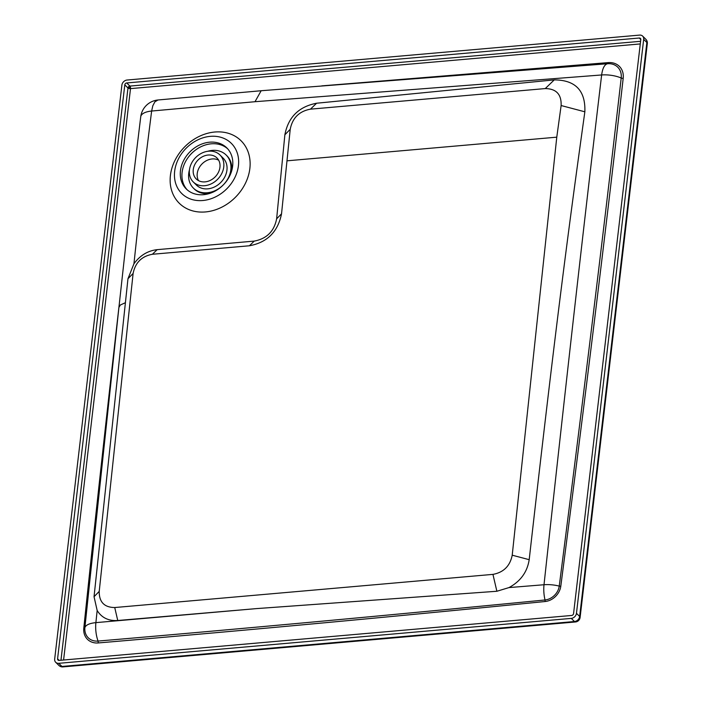 <?xml version="1.0" encoding="UTF-8"?>
<svg xmlns="http://www.w3.org/2000/svg" width="702" height="702" viewBox="0 0 702 702"><rect width="100%" height="100%" fill="white"/><g stroke="black" fill="none" stroke-linecap="round" stroke-linejoin="round"><path stroke-width="1.05" d="M130.519 87.75A1.922 0.807 85 0 0 129.923 86.083A1.922 1.562 134.6 0 0 128.255 87.188L130.519 87.75A1.922 0.807 85 0 1 130.511 88.619A1.922 0.772 6.7 0 1 127.975 87.987A1.922 1.562 134.6 0 1 128.255 87.188M255.01 101.711L151.632 111.039C142.752 181.827 143.103 178.492 133.933 263.776C140.058 255.414 147.797 250.711 157.169 249.658L254.247 241.102C266.699 238.741 274.166 231.318 276.632 218.831L284.872 134.784C288.232 117.181 298.806 106.66 316.593 103.229L554.255 79.888C575.447 80.01 585.643 90.646 584.854 111.802C567.234 237.925 554.519 336.451 529.194 559.678C527.281 571.998 520.551 581.3 509.003 587.583L544.006 584.74C565.759 385.108 583.669 225.833 601.64 74.965L255.01 101.711L261.162 90.734L598.885 64.409M170.41 175.456A43.936 35.767 -45.4 0 0 186.978 208.722A43.936 35.767 -45.4 0 0 249.859 168.489A43.936 35.767 -45.4 0 0 233.283 135.232A43.936 35.767 -45.4 0 0 170.41 175.456M174.658 171.235A35.267 28.712 -45.4 0 0 202.79 200.518A35.267 28.712 -45.4 0 0 238.434 165.646A35.267 28.712 -45.4 0 0 210.302 136.355A35.267 28.712 -45.4 0 0 174.658 171.235M227.597 148.727A28.852 23.491 -45.4 0 0 194.208 151.062A28.852 23.491 -45.4 0 0 183.819 184.652A28.852 23.491 -45.4 0 0 187.144 189.777M182.178 183.029A28.852 23.491 134.6 0 1 193.12 149A28.852 23.491 134.6 0 1 226.799 147.885A28.852 23.491 134.6 0 1 230.914 153.852A28.852 23.491 134.6 0 1 219.98 187.882A28.852 23.491 134.6 0 1 186.293 188.987A28.852 23.491 134.6 0 1 182.178 183.029M598.938 64.409L607.642 63.733A17.199 14.005 134.6 0 1 621.2 78.001C603.79 230.309 583.143 399.675 559.24 586.109A14.233 11.592 134.6 0 1 545.042 599.973C387.504 615.391 238.505 629.089 98.061 641.066A19.235 8.126 -95.1 0 1 95.884 622.63L256.318 608.616L117.752 620.507C108.512 621.077 101.65 617.742 97.166 610.486L94.042 596.718L127.966 278.738L133.933 263.776M545.173 601.517L545.042 599.973A19.235 7.845 -94.6 0 1 544.006 584.74A19.235 7.459 -173.8 0 1 559.24 586.109L560.784 586.267A15.663 12.75 134.6 0 1 545.173 601.517C387.697 617.216 238.733 631.019 98.271 642.944A18.155 14.777 134.6 0 1 83.801 628.088C95.2 518.339 109.143 392.866 118.541 310.547L119.243 304.378M509.003 587.583L496.876 591.259L256.318 608.616M321.832 85.872L608.283 62.601A1.922 0.816 85.6 0 1 607.642 63.733C604.589 64.347 602.588 68.094 601.64 74.965A19.235 7.783 -173.2 0 1 621.2 78.001A1.922 0.772 -173.4 0 0 623.192 78.299C605.852 230.625 585.047 399.947 560.784 586.267M249.412 245.77L152.387 254.273C141.707 256.248 135.284 262.645 133.108 273.464L99.219 591.4C99.105 602.035 104.282 607.414 114.733 607.537L492.944 574.376C503.624 572.402 510.047 566.005 512.214 555.194L556.774 137.171L561.126 105.537C561.556 94.384 556.265 88.733 545.252 88.575L310.442 109.161C299.166 111.267 292.427 117.98 290.224 129.282L281.537 213.794C277.913 231.818 267.208 242.48 249.412 245.77L254.247 241.102M276.632 218.831L281.537 213.794M284.872 134.784L290.224 129.282M584.854 111.802L561.126 105.537M529.194 559.678L512.214 555.194M261.162 90.734L158.003 99.982L154.896 101.825L152.817 105.756L151.632 111.039A19.235 7.968 7.1 0 0 140.742 116.743L132.257 186.504L118.919 307.388L90.54 574.043M127.966 278.738L133.108 273.464M94.042 596.718L99.219 591.4M98.271 642.944L98.061 641.066A16.497 13.435 134.6 0 1 84.907 627.553L90.47 574.657M126.737 82.95A1.922 1.562 134.6 0 0 124.798 84.845L57.582 658.809A1.922 1.562 134.6 0 0 59.117 660.406L571.621 615.47A1.922 1.562 134.6 0 0 573.569 613.574L640.786 39.61A1.922 1.562 134.6 0 0 639.25 38.013L126.737 82.95L129.923 86.083L640.584 41.313M571.279 618.392L58.775 663.32A5.133 4.177 134.6 0 1 55.721 662.311A5.133 4.177 134.6 0 1 54.677 659.064L121.894 85.1A5.133 4.177 134.6 0 1 127.08 80.028L639.592 35.1A5.133 4.177 134.6 0 1 642.646 36.109A5.133 4.177 134.6 0 1 643.681 39.356L576.465 613.32A5.133 4.177 134.6 0 1 571.279 618.392L574.464 621.524A5.133 2.15 85 0 0 575.456 621.972A5.133 5.133 0 0 0 580.106 617.453A5.133 2.062 6.7 0 0 579.65 616.453L646.867 42.497A5.133 2.062 6.7 0 1 647.323 43.498A5.133 5.133 0 0 0 645.822 39.251A5.133 4.177 -45.4 0 1 646.867 42.497L643.681 39.356M55.721 662.311L58.898 665.443A5.133 4.177 -45.4 0 0 61.951 666.452A5.133 2.15 85 0 0 62.952 666.9L575.456 621.972M58.775 663.32L61.951 666.452L574.464 621.524A5.133 4.177 -45.4 0 0 579.65 616.453L576.465 613.32M83.801 628.088A1.922 0.781 5.9 0 0 84.907 627.553C85.898 624.929 89.558 623.288 95.884 622.63L97.166 610.486M287.188 160.802L556.774 137.171M208.626 151.184A18.972 15.444 134.6 0 1 219.919 154.931A18.972 15.444 134.6 0 1 221.771 173.482A18.972 15.444 134.6 0 1 204.572 185.714A18.972 15.444 134.6 0 1 193.278 181.967A18.972 15.444 134.6 0 1 191.435 163.417A18.972 15.444 134.6 0 1 208.626 151.184M193.278 181.967L196.463 185.1A18.972 15.444 -45.4 0 0 207.757 188.847A18.972 15.444 -45.4 0 0 224.956 176.623A18.972 15.444 -45.4 0 0 223.104 158.073L219.919 154.931M218.664 160.188A14.751 12.013 -45.4 0 0 212.153 158.95A14.751 12.013 -45.4 0 0 199.614 166.971A14.751 12.013 -45.4 0 0 198.517 180.633M208.178 155.028A14.751 12.013 134.6 0 1 216.953 157.941A14.751 12.013 134.6 0 1 218.392 172.367A14.751 12.013 134.6 0 1 205.028 181.871A14.751 12.013 134.6 0 1 196.244 178.957A14.751 12.013 134.6 0 1 194.805 164.531A14.751 12.013 134.6 0 1 208.178 155.028M207.704 151.29A23.28 18.954 134.6 0 1 212.267 150.404A23.28 18.954 134.6 0 1 226.123 155.002A23.28 18.954 134.6 0 1 228.396 177.764A23.28 18.954 134.6 0 1 207.292 192.76A23.28 18.954 134.6 0 1 193.445 188.162A23.28 18.954 134.6 0 1 189.461 169.805M226.123 155.002L226.922 155.791A23.28 18.954 134.6 0 1 231.502 171.42M210.109 193.278A23.28 18.954 134.6 0 1 208.09 193.55A23.28 18.954 134.6 0 1 194.235 188.952L193.445 188.162M157.169 249.658L152.387 254.273M316.593 103.229L310.442 109.161M554.255 79.888L545.252 88.575M496.876 591.259L492.944 574.376M117.752 620.507L114.733 607.537M640.277 43.928L130.511 88.619L63.592 660.012M608.283 62.601A18.919 15.409 134.6 0 1 623.192 78.299M639.25 38.013L640.794 39.54M124.798 84.845L127.975 87.987L60.96 660.24M57.582 658.809L59.196 660.398M118.928 307.388L120.332 305.001L125.447 302.685M158.003 99.982A19.235 19.235 0 0 0 140.742 116.743M58.898 665.443A5.133 5.133 0 0 0 62.952 666.9M647.323 43.498L580.106 617.453M642.646 36.109L645.822 39.251"/></g></svg>
